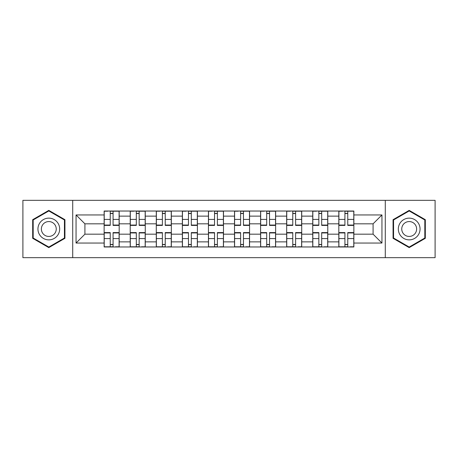 <?xml version="1.0" encoding="UTF-8"?>
<svg xmlns="http://www.w3.org/2000/svg" width="458" height="458" viewBox="0 0 458 458"><rect width="100%" height="100%" fill="white"/><g stroke="black" fill="none" stroke-linecap="round" stroke-linejoin="round"><path stroke-width="0.69" d="M385.287 257.665L435.1 257.665L435.1 200.335L22.9 200.335L22.9 257.665L385.287 257.665L385.287 200.335M130.215 246.971L130.215 216.13L119.183 216.13L119.183 246.971M119.183 216.13L119.183 211.029M130.215 216.13L130.215 211.029M145.255 211.029L145.255 246.971M156.287 246.971L156.287 211.029M171.332 211.029L171.332 246.971M182.364 246.971L182.364 211.029M197.409 211.029L197.409 246.971M208.442 246.971L208.442 211.029M223.481 211.029L223.481 246.971M234.519 246.971L234.519 211.029M249.558 211.029L249.558 246.971M260.591 246.971L260.591 211.029M275.636 211.029L275.636 246.971M286.668 246.971L286.668 211.029M301.713 211.029L301.713 246.971M312.745 246.971L312.745 211.029M327.785 211.029L327.785 246.971M338.817 246.971L338.817 211.029M338.817 234.181L327.785 234.181M312.745 234.181L301.713 234.181M286.668 234.181L275.636 234.181M260.591 234.181L249.558 234.181M234.519 234.181L223.481 234.181M208.442 234.181L197.409 234.181M182.364 234.181L171.332 234.181M156.287 234.181L145.255 234.181M130.215 234.181L119.183 234.181M338.817 223.819L327.785 223.819M312.745 223.819L301.713 223.819M286.668 223.819L275.636 223.819M260.591 223.819L249.558 223.819M234.519 223.819L223.481 223.819M208.442 223.819L197.409 223.819M182.364 223.819L171.332 223.819M156.287 223.819L145.255 223.819M130.215 223.819L119.183 223.819M84.913 234.181L104.138 234.181L104.138 223.819L84.913 223.819L84.913 234.181L76.057 243.043L76.057 214.957L104.138 214.957L104.138 223.819M353.862 223.819L353.862 234.181L373.087 234.181L373.087 223.819L353.862 223.819L353.862 211.029L104.138 211.029L104.138 214.957M353.862 214.957L381.943 214.957L381.943 243.043L353.862 243.043L353.862 234.181M104.138 234.181L104.138 246.971L353.862 246.971L353.862 243.043M104.138 243.043L76.057 243.043M72.713 257.665L72.713 200.335M64.939 219.685L48.811 210.377L32.678 219.685L32.678 238.315L48.811 247.623L64.939 238.315L64.939 219.685M425.322 219.685L409.189 210.377L393.061 219.685L393.061 238.315L409.189 247.623L425.322 238.315L425.322 219.685M113.08 244.463L110.235 244.463M110.235 213.537L113.08 213.537M139.158 244.463L136.312 244.463M136.312 213.537L139.158 213.537M165.229 244.463L162.39 244.463M162.39 213.537L165.229 213.537M191.307 244.463L188.467 244.463M188.467 213.537L191.307 213.537M217.384 244.463L214.539 244.463M214.539 213.537L217.384 213.537M243.461 244.463L240.616 244.463M240.616 213.537L243.461 213.537M269.533 244.463L266.693 244.463M266.693 213.537L269.533 213.537M295.61 244.463L292.771 244.463M292.771 213.537L295.61 213.537M321.688 244.463L318.842 244.463M318.842 213.537L321.688 213.537M347.765 244.463L344.92 244.463M344.92 213.537L347.765 213.537M76.057 214.957L84.913 223.819M373.087 234.181L381.943 243.043M373.087 223.819L381.943 214.957M113.08 225.405L113.08 211.201L119.097 211.201L119.097 225.405L113.08 225.405M110.235 213.371L113.08 213.371M107.813 211.201L104.218 211.201L104.218 225.405L110.235 225.405L110.235 211.201L113.08 211.201M110.235 232.595L110.235 246.799L104.218 246.799L104.218 232.595L110.235 232.595M113.08 244.629L110.235 244.629M115.502 246.799L119.097 246.799L119.097 232.595L113.08 232.595L113.08 246.799L110.235 246.799M139.158 225.405L139.158 211.201L145.175 211.201L145.175 225.405L139.158 225.405M136.312 213.371L139.158 213.371M133.891 211.201L130.295 211.201L130.295 225.405L136.312 225.405L136.312 211.201L139.158 211.201M165.229 225.405L165.229 211.201L171.246 211.201L171.246 225.405L165.229 225.405M162.39 213.371L165.229 213.371M159.968 211.201L156.373 211.201L156.373 225.405L162.39 225.405L162.39 211.201L165.229 211.201M39.399 234.433A10.866 10.866 0 0 0 54.239 238.412A10.866 10.866 0 0 0 58.218 223.567A10.866 10.866 0 0 0 43.378 219.588A10.866 10.866 0 0 0 39.399 234.433M42.365 232.721A7.437 7.437 0 0 0 52.527 235.441A7.437 7.437 0 0 0 55.252 225.279A7.437 7.437 0 0 0 45.09 222.559A7.437 7.437 0 0 0 42.365 232.721M48.811 210.955L64.435 219.977L64.435 238.023L48.811 247.045L33.182 238.023L33.182 219.977L48.811 210.955M399.782 234.433A10.866 10.866 0 0 0 414.622 238.412A10.866 10.866 0 0 0 418.601 223.567A10.866 10.866 0 0 0 403.761 219.588A10.866 10.866 0 0 0 399.782 234.433M402.748 232.721A7.437 7.437 0 0 0 412.91 235.441A7.437 7.437 0 0 0 415.635 225.279A7.437 7.437 0 0 0 405.473 222.559A7.437 7.437 0 0 0 402.748 232.721M409.189 210.955L424.818 219.977L424.818 238.023L409.189 247.045L393.565 238.023L393.565 219.977L409.189 210.955M136.312 232.595L136.312 246.799L130.295 246.799L130.295 232.595L136.312 232.595M139.158 244.629L136.312 244.629M141.579 246.799L145.175 246.799L145.175 232.595L139.158 232.595L139.158 246.799L136.312 246.799M162.39 232.595L162.39 246.799L156.373 246.799L156.373 232.595L162.39 232.595M165.229 244.629L162.39 244.629M167.657 246.799L171.246 246.799L171.246 232.595L165.229 232.595L165.229 246.799L162.39 246.799M191.307 225.405L191.307 211.201L197.324 211.201L197.324 225.405L191.307 225.405M188.467 213.371L191.307 213.371M186.04 211.201L182.45 211.201L182.45 225.405L188.467 225.405L188.467 211.201L191.307 211.201M217.384 225.405L217.384 211.201L223.401 211.201L223.401 225.405L217.384 225.405M214.539 213.371L217.384 213.371M212.117 211.201L208.522 211.201L208.522 225.405L214.539 225.405L214.539 211.201L217.384 211.201M243.461 225.405L243.461 211.201L249.478 211.201L249.478 225.405L243.461 225.405M240.616 213.371L243.461 213.371M238.194 211.201L234.599 211.201L234.599 225.405L240.616 225.405L240.616 211.201L243.461 211.201M188.467 232.595L188.467 246.799L182.45 246.799L182.45 232.595L188.467 232.595M191.307 244.629L188.467 244.629M193.728 246.799L197.324 246.799L197.324 232.595L191.307 232.595L191.307 246.799L188.467 246.799M214.539 232.595L214.539 246.799L208.522 246.799L208.522 232.595L214.539 232.595M217.384 244.629L214.539 244.629M219.806 246.799L223.401 246.799L223.401 232.595L217.384 232.595L217.384 246.799L214.539 246.799M240.616 232.595L240.616 246.799L234.599 246.799L234.599 232.595L240.616 232.595M243.461 244.629L240.616 244.629M245.883 246.799L249.478 246.799L249.478 232.595L243.461 232.595L243.461 246.799L240.616 246.799M269.533 225.405L269.533 211.201L275.55 211.201L275.55 225.405L269.533 225.405M266.693 213.371L269.533 213.371M264.272 211.201L260.676 211.201L260.676 225.405L266.693 225.405L266.693 211.201L269.533 211.201M266.693 232.595L266.693 246.799L260.676 246.799L260.676 232.595L266.693 232.595M269.533 244.629L266.693 244.629M271.96 246.799L275.55 246.799L275.55 232.595L269.533 232.595L269.533 246.799L266.693 246.799M295.61 225.405L295.61 211.201L301.627 211.201L301.627 225.405L295.61 225.405M292.771 213.371L295.61 213.371M290.343 211.201L286.754 211.201L286.754 225.405L292.771 225.405L292.771 211.201L295.61 211.201M292.771 232.595L292.771 246.799L286.754 246.799L286.754 232.595L292.771 232.595M295.61 244.629L292.771 244.629M298.032 246.799L301.627 246.799L301.627 232.595L295.61 232.595L295.61 246.799L292.771 246.799M321.688 225.405L321.688 211.201L327.705 211.201L327.705 225.405L321.688 225.405M318.842 213.371L321.688 213.371M316.421 211.201L312.825 211.201L312.825 225.405L318.842 225.405L318.842 211.201L321.688 211.201M318.842 232.595L318.842 246.799L312.825 246.799L312.825 232.595L318.842 232.595M321.688 244.629L318.842 244.629M324.109 246.799L327.705 246.799L327.705 232.595L321.688 232.595L321.688 246.799L318.842 246.799M347.765 225.405L347.765 211.201L353.782 211.201L353.782 225.405L347.765 225.405M344.92 213.371L347.765 213.371M342.498 211.201L338.903 211.201L338.903 225.405L344.92 225.405L344.92 211.201L347.765 211.201M344.92 232.595L344.92 246.799L338.903 246.799L338.903 232.595L344.92 232.595M347.765 244.629L344.92 244.629M350.187 246.799L353.782 246.799L353.782 232.595L347.765 232.595L347.765 246.799L344.92 246.799M312.745 216.13L301.713 216.13M286.668 216.13L275.636 216.13M260.591 216.13L249.558 216.13M234.519 216.13L223.481 216.13M208.442 216.13L197.409 216.13M182.364 216.13L171.332 216.13M156.287 216.13L145.255 216.13M338.817 216.13L327.785 216.13M312.745 241.87L301.713 241.87M286.668 241.87L275.636 241.87M260.591 241.87L249.558 241.87M234.519 241.87L223.481 241.87M208.442 241.87L197.409 241.87M182.364 241.87L171.332 241.87M156.287 241.87L145.255 241.87M130.215 241.87L119.183 241.87M338.817 241.87L327.785 241.87M113.08 225.055L119.097 225.055M113.08 219.411L119.097 219.411M104.218 225.055L110.235 225.055M104.218 219.411L110.235 219.411M110.235 232.945L104.218 232.945M110.235 238.589L104.218 238.589M119.097 232.945L113.08 232.945M119.097 238.589L113.08 238.589M139.158 225.055L145.175 225.055M139.158 219.411L145.175 219.411M130.295 225.055L136.312 225.055M130.295 219.411L136.312 219.411M165.229 225.055L171.246 225.055M165.229 219.411L171.246 219.411M156.373 225.055L162.39 225.055M156.373 219.411L162.39 219.411M136.312 232.945L130.295 232.945M136.312 238.589L130.295 238.589M145.175 232.945L139.158 232.945M145.175 238.589L139.158 238.589M162.39 232.945L156.373 232.945M162.39 238.589L156.373 238.589M171.246 232.945L165.229 232.945M171.246 238.589L165.229 238.589M191.307 225.055L197.324 225.055M191.307 219.411L197.324 219.411M182.45 225.055L188.467 225.055M182.45 219.411L188.467 219.411M217.384 225.055L223.401 225.055M217.384 219.411L223.401 219.411M208.522 225.055L214.539 225.055M208.522 219.411L214.539 219.411M243.461 225.055L249.478 225.055M243.461 219.411L249.478 219.411M234.599 225.055L240.616 225.055M234.599 219.411L240.616 219.411M188.467 232.945L182.45 232.945M188.467 238.589L182.45 238.589M197.324 232.945L191.307 232.945M197.324 238.589L191.307 238.589M214.539 232.945L208.522 232.945M214.539 238.589L208.522 238.589M223.401 232.945L217.384 232.945M223.401 238.589L217.384 238.589M240.616 232.945L234.599 232.945M240.616 238.589L234.599 238.589M249.478 232.945L243.461 232.945M249.478 238.589L243.461 238.589M269.533 225.055L275.55 225.055M269.533 219.411L275.55 219.411M260.676 225.055L266.693 225.055M260.676 219.411L266.693 219.411M266.693 232.945L260.676 232.945M266.693 238.589L260.676 238.589M275.55 232.945L269.533 232.945M275.55 238.589L269.533 238.589M295.61 225.055L301.627 225.055M295.61 219.411L301.627 219.411M286.754 225.055L292.771 225.055M286.754 219.411L292.771 219.411M292.771 232.945L286.754 232.945M292.771 238.589L286.754 238.589M301.627 232.945L295.61 232.945M301.627 238.589L295.61 238.589M321.688 225.055L327.705 225.055M321.688 219.411L327.705 219.411M312.825 225.055L318.842 225.055M312.825 219.411L318.842 219.411M318.842 232.945L312.825 232.945M318.842 238.589L312.825 238.589M327.705 232.945L321.688 232.945M327.705 238.589L321.688 238.589M347.765 225.055L353.782 225.055M347.765 219.411L353.782 219.411M338.903 225.055L344.92 225.055M338.903 219.411L344.92 219.411M344.92 232.945L338.903 232.945M344.92 238.589L338.903 238.589M353.782 232.945L347.765 232.945M353.782 238.589L347.765 238.589"/></g></svg>

